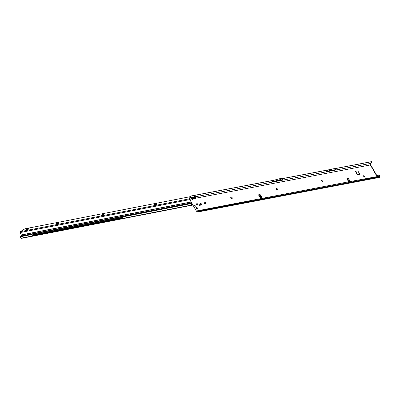 <?xml version="1.0" encoding="UTF-8"?>
<svg xmlns="http://www.w3.org/2000/svg" width="400" height="400" viewBox="0 0 400 400"><rect width="100%" height="100%" fill="white"/><g stroke="black" fill="none" stroke-linecap="round" stroke-linejoin="round"><path stroke-width="0.6" d="M364.58 176.96A0.865 0.595 36.5 0 1 363.78 177.055A0.865 0.595 36.5 0 1 363.33 176.725A0.865 0.595 36.5 0 1 363.215 176.56A0.865 0.595 36.5 0 1 363.185 175.925A0.865 0.595 36.5 0 1 363.855 175.785A0.865 0.595 36.5 0 1 364.55 176.325A0.865 0.595 36.5 0 1 364.575 176.97A0.865 0.595 36.5 0 1 363.9 177.12A0.865 0.595 36.5 0 1 363.205 176.58A0.865 0.595 36.5 0 1 363.18 175.935M322.935 181.11A0.865 0.595 36.5 0 1 322.135 181.205A0.865 0.595 36.5 0 1 321.685 180.875A0.865 0.595 36.5 0 1 321.575 180.71A0.865 0.595 36.5 0 1 321.545 180.075M277.575 189.75A0.865 0.595 36.5 0 1 276.9 189.905A0.865 0.595 36.5 0 1 276.2 189.36A0.865 0.595 36.5 0 1 276.18 188.72A0.865 0.595 36.5 0 1 276.85 188.565A0.865 0.595 36.5 0 1 277.55 189.105A0.865 0.595 36.5 0 1 277.575 189.75A0.865 0.595 36.5 0 1 276.775 189.835A0.865 0.595 36.5 0 1 276.33 189.505A0.865 0.595 36.5 0 1 276.215 189.345A0.865 0.595 36.5 0 1 276.185 188.71M232.22 198.375A0.865 0.595 36.5 0 1 231.42 198.47A0.865 0.595 36.5 0 1 230.97 198.135A0.865 0.595 36.5 0 1 230.86 197.975A0.865 0.595 36.5 0 1 230.83 197.34A0.865 0.595 36.5 0 1 231.495 197.195A0.865 0.595 36.5 0 1 232.19 197.74A0.865 0.595 36.5 0 1 232.215 198.38A0.865 0.595 36.5 0 1 231.545 198.535A0.865 0.595 36.5 0 1 230.845 197.995A0.865 0.595 36.5 0 1 230.82 197.35M205.525 203.455A0.865 0.595 36.5 0 1 204.725 203.55A0.865 0.595 36.5 0 1 204.275 203.22A0.865 0.595 36.5 0 1 204.165 203.055A0.865 0.595 36.5 0 1 204.135 202.42A0.865 0.595 36.5 0 1 204.8 202.28A0.865 0.595 36.5 0 1 205.495 202.82A0.865 0.595 36.5 0 1 205.52 203.465A0.865 0.595 36.5 0 1 204.85 203.615A0.865 0.595 36.5 0 1 204.15 203.075A0.865 0.595 36.5 0 1 204.125 202.43M201.975 204.135A0.865 0.595 36.5 0 1 201.305 204.29A0.865 0.595 36.5 0 1 200.605 203.75A0.865 0.595 36.5 0 1 200.585 203.105A0.865 0.595 36.5 0 1 201.255 202.95A0.865 0.595 36.5 0 1 201.955 203.495A0.865 0.595 36.5 0 1 201.975 204.135A0.865 0.595 36.5 0 1 201.18 204.225A0.865 0.595 36.5 0 1 200.735 203.89A0.865 0.595 36.5 0 1 200.62 203.73A0.865 0.595 36.5 0 1 200.59 203.095M197.555 208.755A0.865 0.595 36.5 0 1 196.885 208.905A0.865 0.595 36.5 0 1 196.185 208.365A0.865 0.595 36.5 0 1 196.16 207.72A0.865 0.595 36.5 0 1 196.835 207.57A0.865 0.595 36.5 0 1 197.53 208.11A0.865 0.595 36.5 0 1 197.555 208.755A0.865 0.595 36.5 0 1 196.76 208.84A0.865 0.595 36.5 0 1 196.31 208.51A0.865 0.595 36.5 0 1 196.2 208.35A0.865 0.595 36.5 0 1 196.17 207.71M321.56 180.73A0.865 0.595 36.5 0 1 321.535 180.085A0.865 0.595 36.5 0 1 322.21 179.935A0.865 0.595 36.5 0 1 322.905 180.475A0.865 0.595 36.5 0 1 322.93 181.12A0.865 0.595 36.5 0 1 322.26 181.27A0.865 0.595 36.5 0 1 321.56 180.73M198.03 204.75A0.865 0.595 36.5 0 1 196.79 204.245A0.865 0.595 36.5 0 1 196.695 203.755M196.59 204.515A0.865 0.595 36.5 0 1 196.565 203.87A0.865 0.595 36.5 0 1 197.24 203.715A0.865 0.595 36.5 0 1 197.935 204.255A0.865 0.595 36.5 0 1 197.96 204.9A0.865 0.595 36.5 0 1 197.29 205.055A0.865 0.595 36.5 0 1 196.59 204.515M200.415 205.045A0.83 0.57 36.5 0 1 199.23 204.565A0.83 0.57 36.5 0 1 199.14 204.1M199.035 204.83A0.83 0.57 36.5 0 1 199.01 204.215A0.83 0.57 36.5 0 1 199.655 204.07A0.83 0.57 36.5 0 1 200.32 204.585A0.83 0.57 36.5 0 1 200.345 205.2A0.83 0.57 36.5 0 1 199.7 205.345A0.83 0.57 36.5 0 1 199.035 204.83M194.78 205.185L194.685 205.65A0.83 0.57 36.5 0 1 194.64 205.045A0.83 0.57 36.5 0 1 195.285 204.9A0.83 0.57 36.5 0 1 195.95 205.415A0.83 0.57 36.5 0 1 195.975 206.035A0.83 0.57 36.5 0 1 195.33 206.18A0.83 0.57 36.5 0 1 194.665 205.66A0.81 0.555 36.5 0 1 194.605 205.45L194.62 205.46A0.78 0.54 -143.5 0 0 194.84 205.84L195.25 206.115A0.78 0.54 -143.5 0 0 195.38 206.155L195.81 206.135A0.81 0.555 36.5 0 0 196.025 205.875L196.08 205.81M259.975 197.115L258.735 195.265A0.38 0.26 36.5 0 1 258.735 194.765L259.69 194.58A0.61 0.42 36.5 0 1 260.445 194.975L261.52 196.85A0.61 0.42 36.5 0 1 261.325 197.425L260.485 197.585A0.38 0.26 36.5 0 1 259.975 197.115L260.84 195.815L260.34 195.205L258.735 195.265L258.935 194.995A0.38 0.26 36.5 0 1 258.77 194.755M259.585 196.53L260.455 195.605L259.465 196.35M193.48 197.785L194.09 197.395L193.78 197.07L193.48 197.785L193.81 198.545L195.04 199.15A0.55 0.335 -100.8 0 1 194.93 198.75L194.705 198.525L194.41 198.96M378.175 176.63L378.02 176.84A1.065 0.655 -100.8 0 1 377.73 177.035A1.065 0.655 -100.8 0 1 377.075 176.61L370.365 164.945L195.4 198.24L195.3 196.485L194.365 196.66L195.01 196.92L194.93 198.75M191.115 198.235L191.725 197.845L191.415 197.52L191.115 198.235L191.445 198.995L192.68 199.6A0.55 0.335 -100.8 0 1 192.57 199.2L192.34 198.975L192.05 199.41M194.09 197.395L194.675 196.98L194.705 198.525L194.1 198.11L193.04 198.69L192.94 196.93L192.005 197.11L192.645 197.37L192.57 199.2M348.835 178.485L348.45 178.77L348.59 178.375M348.645 178.445A0.38 0.26 36.5 0 1 348.635 178.75L350 181.12A0.38 0.26 36.5 0 1 350.2 181.725L349.245 181.905A0.61 0.42 36.5 0 1 348.49 181.51L347.025 178.96A0.61 0.42 36.5 0 1 347.22 178.38L348.175 178.2A0.38 0.26 36.5 0 1 348.645 178.445M192.84 195.855L190.92 196.105L189.615 197.865A1.065 0.655 79.2 0 0 189.645 199.335L196.35 211.005A1.065 0.655 79.2 0 0 197.01 211.43L377.73 177.035M376.805 175.535L378.725 175.2A0.915 0.68 49.2 0 1 379.2 175.395L379.76 176.22L379.145 177.01L378.59 176.29A0.67 0.41 79.2 0 0 378.205 176.065A0.67 0.41 79.2 0 0 378.025 176.19L377.815 176.475A0.61 0.375 -100.8 0 1 377.27 176.345L370.56 164.675A0.61 0.375 -100.8 0 1 370.545 163.835L372.055 162.05L371.895 161.585A0.67 0.41 79.2 0 0 371.81 161.59A0.67 0.41 79.2 0 0 371.64 161.71L336.245 168.445M357.375 174.805L359.83 174.335L357.875 170.935L355.465 171.26L357.375 174.805L357.57 174.54L355.665 171.22M349.005 179.395L348.78 179.095M349.795 180.855L350 181.12M349.595 179.95L349.475 180.305M258.975 195.3L259.25 195.24L258.935 194.995M363.29 176.675A1.295 0.89 -143.5 0 0 363.835 177.075M321.645 180.825A1.295 0.89 -143.5 0 0 322.19 181.225M276.29 189.455A1.295 0.89 -143.5 0 0 276.835 189.86M230.93 198.09A1.295 0.89 -143.5 0 0 231.475 198.49M204.24 203.17A1.295 0.89 -143.5 0 0 204.78 203.57M200.695 203.845A1.295 0.89 -143.5 0 0 201.24 204.245M196.27 208.46A1.295 0.89 -143.5 0 0 196.815 208.86M359.78 174.25L357.57 174.54M350.36 181.465L349.44 181.64A0.61 0.42 36.5 0 1 348.69 181.245L347.22 178.69A0.61 0.42 36.5 0 1 347.145 178.4M261.595 197.14A0.61 0.42 36.5 0 1 261.525 197.16L260.685 197.32A0.38 0.26 36.5 0 1 260.17 196.955M370.735 162.005L370.22 161.98L370.735 162.005M272.18 181.805L279.615 179.855A0.61 0.42 36.5 0 1 279.64 179.85L280.325 179.715A0.61 0.42 36.5 0 1 280.505 179.715L282.01 179.935L272.18 181.805L273.215 180.415L280.645 178.46A0.61 0.42 36.5 0 1 280.675 178.455L281.355 178.325A0.61 0.42 36.5 0 1 281.535 178.325L283.015 178.58L328.14 169.99M335.99 169.665L336.955 168.36L332.365 168.925A0.61 0.42 36.5 0 0 332.335 168.93L331.775 169.035A0.61 0.42 36.5 0 0 331.75 169.04L327.48 170.165L326.515 171.465L330.785 170.345A0.61 0.42 36.5 0 1 330.81 170.34L331.37 170.23A0.61 0.42 36.5 0 1 331.4 170.225L335.99 169.665L326.515 171.465M370.365 164.945A1.065 0.655 -100.8 0 1 370.335 163.47L371.64 161.71M190.92 196.105A0.67 0.41 -100.8 0 1 191.115 195.98A0.67 0.41 -100.8 0 1 191.175 195.98M379.685 175.755L380 175.76A0.67 0.41 -100.8 0 1 379.97 176.585L379.415 177.335A0.67 0.41 -100.8 0 1 379.23 177.455L198.51 211.85A0.67 0.41 79.2 0 1 198.125 211.63L197.88 211.26M378.415 176.585L378.845 177.235A0.67 0.41 -100.8 0 0 379.23 177.455M378.625 175.19L378.96 175A0.915 0.68 49.2 0 1 379.43 175.195L379.915 175.555M348.425 180.78L349.475 180.58M376.725 175.395L378.855 174.99M348.505 180.92L349.555 180.72M193.04 198.69A0.55 0.37 -174.3 0 1 192.73 198.37L192.675 198.91A0.55 0.37 5.7 0 0 192.985 199.23L193.04 198.69M194.365 196.66L193.01 197.22A0.55 0.5 166.3 0 0 192.715 197.655L192.73 198.37M191.725 197.845L192.31 197.43L192.34 198.975L191.74 198.56L191.445 198.995L189.645 199.335M192.94 196.93A0.55 0.5 166.3 0 0 192.645 197.37L192.715 197.655M195.4 198.24A0.55 0.37 -174.3 0 1 195.09 197.92L195.04 198.46A0.55 0.37 5.7 0 0 195.345 198.78L195.4 198.24M370.335 163.47L195.37 196.77A0.55 0.5 166.3 0 0 195.08 197.205L195.09 197.92M195.3 196.485A0.55 0.5 166.3 0 0 195.01 196.92L195.08 197.205M372.055 162.05L371.425 162.645M259.25 195.24L259.585 195.14L259.25 195.24M348.815 178.515L348.45 178.77M354.07 181.54A0.76 0.525 -143.5 0 0 354.56 181.62L355.385 181.46A0.76 0.525 -143.5 0 0 355.69 181.23M357.12 180.96A0.76 0.525 -143.5 0 0 357.605 181.04L358.43 180.88A0.76 0.525 -143.5 0 0 358.74 180.65M353.57 181.635L353.935 181.825A1.215 0.835 -143.5 0 0 354.77 181.985L355.595 181.825A1.215 0.835 -143.5 0 0 356.015 181.58A1.215 0.835 -143.5 0 0 356.1 181.415L356.195 181.135M357.225 181.35L356.015 181.58L356.34 181.135A1.215 0.835 -143.5 0 0 356.365 181.1M356.615 181.055L356.985 181.245A1.215 0.835 -143.5 0 0 357.815 181.405L358.64 181.245A1.215 0.835 -143.5 0 0 359.06 181A1.215 0.835 -143.5 0 0 359.145 180.835L359.24 180.555M378.845 177.235L359.06 181L359.39 180.555A1.215 0.835 -143.5 0 0 359.415 180.52M195.575 206.045L195.775 206.125A0.78 0.54 -143.5 0 0 195.995 205.875L195.945 205.48A0.78 0.54 -143.5 0 0 195.88 205.365L195.515 205.035A0.78 0.54 -143.5 0 0 195.085 204.905L194.725 205.02A0.78 0.54 -143.5 0 0 194.665 205.095L194.665 205.465L194.99 204.87M194.69 205.26L194.715 204.995A0.81 0.555 36.5 0 0 194.65 205.075L194.705 204.98M194.9 205.01L195.085 204.875A0.81 0.555 36.5 0 1 195.53 205.01L195.75 205.165M154.595 204.67A1.295 0.5 149.9 0 1 156 203.755A1.295 0.5 149.9 0 1 156.72 204.07A1.295 0.5 149.9 0 1 156.6 204.28A1.295 0.5 149.9 0 1 154.685 205.245A1.295 0.5 149.9 0 1 154.595 204.67M155.04 205.23A0.865 0.335 149.9 0 1 155.135 204.97A0.865 0.335 149.9 0 1 155.865 204.435A0.865 0.335 149.9 0 1 156.53 204.37A0.865 0.335 -30.1 0 0 155.88 204.4A0.865 0.335 -30.1 0 0 155.12 204.945A0.865 0.335 -30.1 0 0 155.035 205.23M101.785 214.925A1.295 0.5 149.9 0 1 103.19 214.015A1.295 0.5 149.9 0 1 103.91 214.325A1.295 0.5 149.9 0 1 103.79 214.535A1.295 0.5 149.9 0 1 101.875 215.5A1.295 0.5 149.9 0 1 101.785 214.925M103.725 214.62A0.865 0.335 -30.1 0 0 103.07 214.655A0.865 0.335 -30.1 0 0 102.31 215.2A0.865 0.335 -30.1 0 0 102.225 215.485A0.865 0.335 149.9 0 1 102.325 215.225A0.865 0.335 149.9 0 1 103.055 214.69A0.865 0.335 149.9 0 1 103.72 214.625M56.52 223.715A1.295 0.5 149.9 0 1 57.925 222.805A1.295 0.5 149.9 0 1 58.645 223.115A1.295 0.5 149.9 0 1 58.525 223.325A1.295 0.5 149.9 0 1 56.61 224.29A1.295 0.5 149.9 0 1 56.52 223.715M58.455 223.41A0.865 0.335 -30.1 0 0 57.805 223.445A0.865 0.335 -30.1 0 0 57.045 223.995A0.865 0.335 -30.1 0 0 56.96 224.28M26.345 229.575A1.295 0.5 149.9 0 1 27.75 228.665A1.295 0.5 149.9 0 1 28.465 228.975A1.295 0.5 149.9 0 1 28.345 229.19A1.295 0.5 149.9 0 1 26.435 230.155A1.295 0.5 149.9 0 1 26.345 229.575M26.79 230.135A0.865 0.335 149.9 0 1 26.885 229.88A0.865 0.335 149.9 0 1 27.615 229.345A0.865 0.335 149.9 0 1 28.275 229.275A0.865 0.335 -30.1 0 0 27.63 229.305A0.865 0.335 -30.1 0 0 26.87 229.855A0.865 0.335 -30.1 0 0 26.78 230.14M56.965 224.275A0.865 0.335 149.9 0 1 57.06 224.015A0.865 0.335 149.9 0 1 57.79 223.48A0.865 0.335 149.9 0 1 58.455 223.415M196.85 203.695L197.045 203.985A0.61 0.375 79 0 0 197.565 204.075L197.665 203.94M190.53 196.625L25.025 228.77L20.25 231.675L20 232.565A0.915 0.63 -143.5 0 0 20.09 232.77L21.365 235.035L191.205 202.05M21.46 236.275A0.61 0.375 79 0 1 21.385 235.925L21.365 235.035M123.02 217.575L32.59 235.135L31.63 234.3L20.785 236.405L20.605 236.7L31.45 234.595L32.41 235.435L123.06 217.83L122.805 216.855L190.47 203.71A0.455 0.295 30.9 0 1 191.05 203.985L192.88 204.965M21.335 238.305A0.61 0.375 -101 0 1 20.815 238.215L192.605 204.85L192.785 204.555M190.47 203.71L190.65 203.415A0.455 0.295 30.9 0 1 191.23 203.685L192.61 204.495M190.65 203.415L122.865 216.755M20.605 236.7A0.915 0.595 -149.1 0 0 20.275 236.91A0.915 0.595 -149.1 0 0 20.355 237.52L20.815 238.215M20.4 236.785A0.915 0.595 30.9 0 1 20.455 236.615A0.915 0.595 30.9 0 1 20.785 236.405M260.455 195.7L259.37 196.545M377.075 176.61L350.37 181.5M196.35 211.005L349.44 181.64M378.025 176.19L377.265 176.335M350.36 181.455L349.345 181.65M195.04 199.15L195.345 198.78M192.68 199.6L192.985 199.23M260.565 196.6L260.245 196.12M260.085 195.885L259.585 195.14M273.19 180.45L192.335 195.835M282.01 179.935L283.015 178.58M192.005 197.11L189.615 197.865M377.815 176.475L377.45 176.545M198.125 211.63L354.175 181.93M378.685 176.425L379.76 176.22M379.77 175.955L378.52 176.195M191.74 198.56L191.52 198.2M194.1 198.11L193.88 197.75M281.965 179.935L282.995 178.545M280.505 179.715L281.535 178.325M280.325 179.715L281.355 178.325M279.64 179.85L280.675 178.455M279.615 179.855L280.645 178.46M331.4 170.225L332.365 168.925M331.37 170.23L332.335 168.93M330.81 170.34L331.775 169.035M330.785 170.345L331.75 169.04M260.485 197.585L260.685 197.32M261.325 197.425L261.525 197.16M347.025 178.96L347.22 178.69M348.49 181.51L348.69 181.245M357.56 174.905L357.76 174.635M356.1 181.415L356.325 181.11M359.145 180.835L359.375 180.53M195.56 206.105L195.385 206.165A0.81 0.555 36.5 0 1 195.255 206.125L195.13 206.02M31.69 234.295L122.93 216.575M190.725 203.41L191.86 203.19M192.22 203.82L191.42 203.975M122.835 217.295L32.285 234.88M189.79 199.59L20 232.565M191.145 201.945L21.335 234.925M21.385 235.925L191.665 202.855M32.215 235.345L32.395 235.045L122.945 217.46M191.57 204.135L192.32 203.99M196.705 204.055L197.215 203.71M191.5 204.485L191.68 204.185M191.275 204.32L191.455 204.02M191.05 203.985L191.23 203.685M122.805 216.855L122.985 216.555M32.41 235.435L32.59 235.135M31.84 234.775L32.015 234.48M31.45 234.595L31.63 234.3M189.455 198.81L20.25 231.675M349.12 181.6L350.325 181.37M377.22 176.255L378.205 176.065M348.415 178.735L348.705 179.24M349.45 180.54L349.745 181.045M371.81 161.59L334.935 168.61M329.36 169.67L282.845 178.52M274.04 180.195L191.115 195.98M259.52 195.16L259.13 195.16M196.82 204.3L197.4 204.19M21.17 238.415L192.93 205.055M122.695 216.925L122.875 216.625M20.275 236.91L20.455 236.615"/></g></svg>
